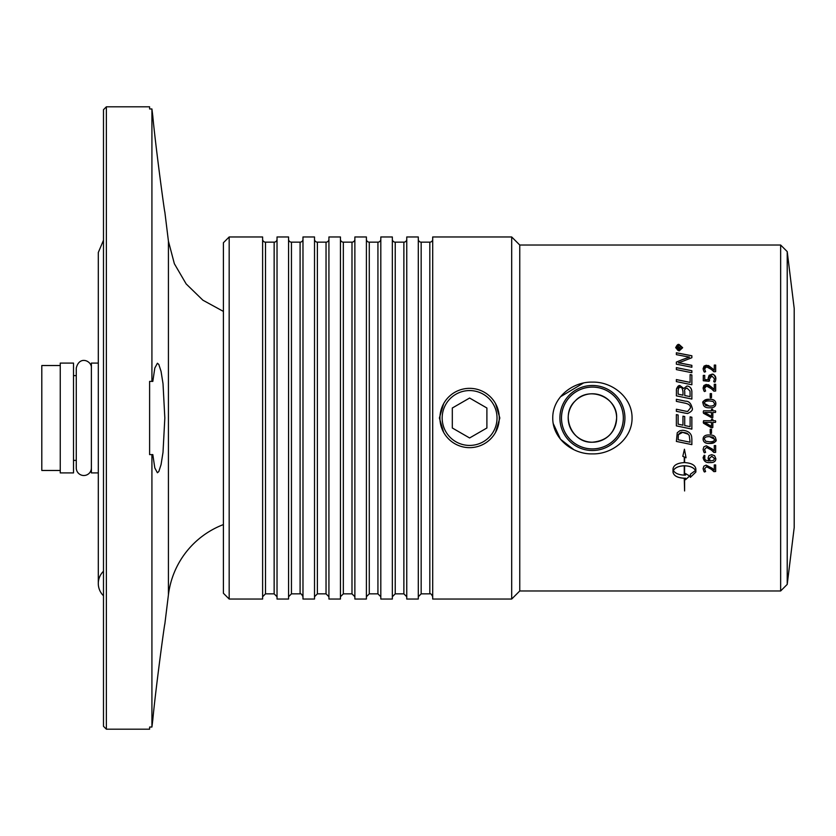 <?xml version="1.0" encoding="UTF-8"?>
<svg xmlns="http://www.w3.org/2000/svg" width="836" height="836" viewBox="0 0 836 836"><rect width="100%" height="100%" fill="white"/><g stroke="black" fill="none" stroke-linecap="round" stroke-linejoin="round"><path stroke-width="1.25" d="M103.486 595.765A17.065 17.065 0 0 1 103.486 571.249M91.385 467.961A7.555 7.555 0 0 1 83.83 475.506A7.555 7.555 0 0 1 76.275 467.961L76.275 368.039C79.493 354.997 92.096 361.183 91.385 368.039M469.602 447.657A29.657 29.657 0 0 0 499.259 418A29.657 29.657 0 0 0 469.602 388.343A29.657 29.657 0 0 0 439.945 418A29.657 29.657 0 0 0 469.602 447.657M469.602 445.421A27.421 27.421 0 0 1 445.849 404.29A27.421 27.421 0 0 1 493.355 404.29A27.421 27.421 0 0 1 469.602 445.421M486.897 427.99L469.602 437.97L452.307 427.99L452.307 408.01L469.602 398.03L486.897 408.01L486.897 427.99M98.303 363.085L91.385 363.085L91.385 472.915L98.303 472.915M73.505 363.085L73.505 472.915L60.255 472.915L60.255 363.085L73.505 363.085M60.255 470.469L41.8 470.469L41.8 365.531L60.255 365.531M106.371 418L106.371 106.809L149.613 106.809L149.613 108.962L151.922 108.962L151.922 381.394L152.821 381.394L154.796 368.101L157.398 363.242L158.809 364.444L161.055 371.362L163.01 383.64L164.828 418L163.01 452.36L161.055 464.638L158.809 471.556L157.398 472.758L154.796 467.899L152.821 454.606L151.922 454.606L151.922 727.038L152.821 719.629C155.527 690.181 164.786 621.691 164.828 624.116C164.786 621.691 155.527 690.181 152.821 719.629C155.527 690.181 164.786 621.691 164.828 624.116C164.786 621.691 155.527 690.181 152.821 719.629L151.922 727.038L149.613 727.038L149.613 729.191L106.371 729.191L106.371 418M106.371 106.809L103.486 109.694L103.486 726.306L106.371 729.191M152.821 454.606L149.613 454.606L149.613 381.394L152.821 381.394M151.922 108.962L152.821 116.371C155.527 145.819 164.786 214.309 164.828 211.884C164.786 214.309 155.527 145.819 152.821 116.371C155.527 145.819 164.786 214.309 164.828 211.884C164.786 214.309 155.527 145.819 152.821 116.371L151.922 108.962M223.411 524.58A86.484 86.484 0 0 0 168.423 594.835L164.828 624.116M443.644 432.348L439.37 418L443.644 403.652M495.56 403.652L499.834 418L495.56 432.348M583.382 383.066L560.496 396.766M553.254 423.612L560.507 439.245L573.893 449.705M519.762 590.968L519.762 245.032L780.646 245.032L780.646 590.968L519.762 590.968L511.695 599.036L511.695 236.964L432.703 236.964L432.703 599.036L511.695 599.036M679.166 350.911L675.666 347.703L679.166 344.526L682.657 347.703L679.166 350.911M691.863 370.724L691.863 372.72A4138.785 1097.125 -167.8 0 0 676.366 369.606L676.366 367.621A4138.785 1143.679 12.3 0 1 691.863 370.724M691.863 391.436L691.863 399.054A4138.785 481.484 -168.1 0 0 676.366 395.836L676.47 388.949L680.044 385.657L683.785 388.489L686.962 386.013C689.7 386.211 691.341 388.019 691.863 391.436C691.591 388.165 689.961 386.357 686.962 386.033L683.785 388.489M691.863 417.237L691.863 429.108A4138.785 222.324 -168.2 0 1 676.366 425.879L676.366 414.614L678.121 414.98L678.121 424.176A4085.062 154.441 11.9 0 0 682.96 425.19L682.96 416.171L684.715 416.537L684.715 425.555A4158.097 191.026 11.8 0 0 690.108 426.673L690.108 416.871L691.863 417.237L690.108 416.871M691.863 439.099L691.863 444.637A4138.785 586.329 -168.1 0 1 676.366 441.429L677.254 432.734L679.877 430.718L682.698 430.268C687.861 430.833 690.839 432.933 691.623 436.559L691.863 439.099M708.134 378.29L709.106 375.312L711.697 374.309C714.404 374.476 715.794 375.96 715.856 378.792C715.491 381.592 715.01 382.627 714.393 381.916L713.725 381.644L714.498 378.844L711.844 376.001L709.44 379.063L708.949 381.3L703.285 380.735L703.285 375.406L704.727 375.395L704.727 379.69L708.207 379.69L708.134 378.29L711.697 374.35C713.244 373.504 714.623 374.998 715.856 378.823M710.192 393.62L711.499 393.62L711.499 397.581L710.84 397.926L710.192 397.581L710.192 393.62M703.097 403.401C703.17 400.454 705.291 399.075 709.45 399.263C713.484 399.075 715.616 400.548 715.856 403.652C715.783 406.589 713.662 407.968 709.503 407.79C705.48 407.958 703.348 406.495 703.097 403.401C701.822 401.573 703.943 400.193 709.45 399.274C713.714 399.274 715.846 400.737 715.856 403.663M711.478 409.4L712.147 409.034L712.826 410.8L715.428 410.8L715.72 411.636L715.428 412.441L712.826 412.441L712.826 417.509L712.105 417.937L703.525 413.297L703.233 412.043L703.567 410.8L711.478 410.8L711.478 409.4L712.826 409.4M711.478 419.317L712.826 419.317L712.826 420.717L715.428 420.717L715.72 421.563L715.428 422.368L712.826 422.368L712.826 427.426L712.105 427.865L703.525 423.215L703.567 420.717L711.478 420.717L711.478 419.317M714.268 445.588L715.668 445.578L715.668 452.318L713.902 452.464A355.864 49.042 -135.3 0 1 711.352 450.029L706.577 447.438L704.56 449.507L705.584 452.339L704.852 452.621C704.33 453.311 703.745 452.203 703.097 449.308L703.902 446.811L706.315 445.776L712.22 448.974A360.65 48.039 44.3 0 0 714.268 450.907L714.268 445.588M708.071 458.17L708.907 455.63L711.655 454.669L714.571 455.662L715.856 458.755C715.679 461.535 713.704 462.81 709.931 462.569C706.086 462.956 703.808 461.294 703.107 457.574L704.194 455.265L704.852 455.526L704.779 459.163L705.762 460.176L708.886 460.97L708.071 458.17M684.6 490.962L684.256 478.255C677.411 477.858 673.659 475.788 673.001 472.068L673.001 468.891C673.659 465.119 677.411 463.019 684.256 462.59L684.256 456.989L682.803 456.341L684.433 449.235L686.053 457.783L684.6 457.135L684.6 462.59C691.445 463.019 695.197 465.119 695.855 468.891L695.855 472.068L690.39 477.356L690.39 474.211L695.479 470.49C693.755 467.606 690.128 466.049 684.6 465.809L684.6 475.12A19.855 18.747 180 0 0 685.562 475.088L685.562 473.594L689.658 476.008L685.562 479.697L685.562 478.223A19.855 18.611 0 0 1 684.6 478.255L684.6 490.962M714.268 464.962L715.668 464.952L715.668 471.504L713.902 471.65A355.864 77.393 -134.4 0 1 711.352 469.289L706.577 466.76L704.56 468.777L705.584 471.525L704.852 471.807C704.33 472.465 703.745 471.389 703.097 468.588L703.902 466.154L706.117 465.15L712.22 468.264A360.65 77.006 45.1 0 0 714.268 470.135L714.268 464.962M703.097 439.109C703.17 436.173 705.291 434.793 709.45 434.971C713.484 434.804 715.616 436.256 715.856 439.36C715.783 442.275 713.662 443.644 709.503 443.467C705.48 443.634 703.348 442.181 703.097 439.109C703.18 442.014 705.312 443.467 709.503 443.446L709.503 443.467C715.01 442.537 717.121 441.168 715.856 439.339M710.192 429.307L711.499 429.307L711.499 433.288L710.84 433.633L710.192 433.288L710.192 429.307M714.268 384.288L715.668 384.278L715.668 391.018L713.902 391.164A355.864 41.382 -135.4 0 0 711.352 388.73L706.577 386.127L704.56 388.197L705.584 391.039L704.852 391.332C704.33 392.011 703.745 390.903 703.097 387.998L703.902 385.5L706.117 384.476L712.22 387.664A360.65 44.172 44.2 0 1 714.268 389.597L714.268 384.288L715.668 384.309M714.268 365.081L715.668 365.071L715.668 371.633L713.902 371.78A355.864 69.942 -134.7 0 0 711.352 369.397L706.577 366.868L704.56 368.875L705.584 371.654L704.852 371.936C704.33 372.595 703.745 371.518 703.097 368.686L704.048 366.105L706.315 365.259L712.22 368.362A360.65 73.244 45 0 1 714.268 370.243L714.268 365.081M684.82 413.068A4167.032 137.104 -168.2 0 0 676.366 411.312L676.366 409.232A4154.157 182.906 11.8 0 1 685.886 411.218L687.652 411.448L690.411 407.999C690.703 405.523 688.864 403.903 684.893 403.13A4127.374 367.986 -168.1 0 0 676.366 401.353L676.366 399.284A4129.286 415.168 11.9 0 1 685.457 401.175C688.801 401.05 691.027 403.286 692.124 407.895C693.128 409.776 691.623 411.646 687.62 413.506L684.82 413.068M691.863 374.956L691.863 384.769A4138.785 815.56 -168 0 0 676.366 381.592L676.366 379.575A4134.94 866.326 12.1 0 1 690.108 382.386L690.108 374.601L691.863 374.956M691.863 365.332L691.863 367.255A4138.785 1224.688 -167.6 0 0 676.366 364.172L676.366 362.092A1070.362 323.647 -24.9 0 1 682.176 359.679L689.512 357.087L685.457 356.408A4178.892 1477.808 -167.4 0 0 676.366 354.642L676.366 352.771A4197.316 1514.539 12.6 0 1 691.863 355.76L691.863 357.703A1155.739 360.65 156 0 0 682.907 361.236L678.445 362.824L682.416 363.461A4190.189 1271.451 12.3 0 1 691.863 365.332M592.41 382.115C612.349 381.571 632.309 397.602 632.058 418C632.309 438.398 612.349 454.429 592.41 453.885C572.461 454.429 552.502 438.398 552.753 418C552.502 397.602 572.461 381.571 592.41 382.115M677.839 348.549L678.978 348.612L678.404 347.034L677.839 348.549L678.978 348.549M679.49 348.549L681.089 349.103L677.327 349.103L678.351 346.512L679.407 347.494L681.089 346.282L679.49 348.225L681.089 349.103M679.605 347.201L681.089 346.219L681.089 346.898M677.327 349.103L678.351 346.449L679.407 347.431M682.072 347.703L679.166 350.43C678.341 351.057 677.369 350.169 676.24 347.755L679.166 350.378L682.072 347.703L679.166 345.049L676.24 347.703M675.666 347.755C676.961 344.923 678.121 343.868 679.166 344.589L682.657 347.755M676.366 367.662A4141.941 1144.599 12.3 0 1 691.863 370.766M678.121 394.174L678.121 394.153A4055.028 535.395 12 0 1 682.991 395.188L682.991 391.896C682.458 388.186 681.518 386.744 680.17 387.57C679.198 386.943 678.518 387.998 678.121 390.725L678.121 394.153A4051.935 534.967 12 0 1 682.991 395.167M684.757 395.553L684.757 395.532A4193.167 520.253 11.8 0 1 690.108 396.651L690.013 391.06L686.973 388.092C684.883 388.907 684.151 390.025 684.757 391.447L684.757 395.532A4189.959 519.835 11.8 0 1 690.108 396.63M676.366 390.955L676.47 388.98C677.672 386.211 678.874 385.114 680.044 385.689L683.785 388.51M682.96 416.171L684.715 416.547M676.366 414.614L678.121 414.98M691.863 429.098A4141.941 222.501 -168.2 0 1 676.366 425.869M678.121 439.746A4129.976 537.182 11.9 0 0 690.108 442.223L689.24 435.462L687.976 434.124L682.604 432.358C681.371 431.794 679.961 432.567 678.372 434.678L678.121 439.726L678.372 434.689L682.604 432.358C685.781 432.724 687.568 433.309 687.976 434.114L687.976 434.124M690.108 442.202L689.24 435.483M689.24 435.462L687.976 434.114M691.863 444.606A4141.941 586.799 -168.1 0 1 676.366 441.408M704.727 379.722L708.207 379.69M703.285 375.448L704.727 375.437M709.44 379.095L709.555 380.84M713.725 381.665L714.498 378.844M710.192 393.641L711.499 393.641M714.498 403.548L713.066 401.437L709.555 400.935C706.012 400.872 704.309 401.729 704.455 403.485L705.72 405.523L709.398 406.108C712.941 406.16 714.644 405.314 714.498 403.548L714.498 403.558C714.644 405.324 712.941 406.171 709.398 406.118L709.398 406.108M709.398 406.118L704.455 403.485M711.478 412.441L704.675 412.461L711.478 416.432L711.478 412.441M704.675 412.461L711.478 416.432M703.233 412.054L703.567 410.8L711.478 410.8M712.826 417.509L712.105 417.937M712.826 410.8L715.428 410.8L715.72 411.646M711.478 422.368L704.675 422.368L711.478 426.36L711.478 422.368L704.675 422.368M703.233 421.971L703.525 423.215L711.049 427.624L712.826 427.426M715.72 421.553L715.428 422.368L712.826 422.368M705.584 452.307L704.852 452.589C704.33 453.279 703.745 452.171 703.097 449.287M715.668 452.286L713.902 452.433A355.875 49.063 -135.3 0 1 711.352 450.008C711.321 449.298 709.733 448.43 706.577 447.406L704.56 449.507M714.519 458.609L711.812 456.268L709.367 458.421L710.192 460.95L713.589 460.354L714.519 458.609L711.812 456.299L709.367 458.462M708.886 460.939L708.071 458.138M704.852 455.495L704.424 457.679M715.856 458.724C715.679 461.503 713.704 462.778 709.931 462.527C706.086 462.925 703.808 461.253 703.107 457.543M673.377 470.49C675.112 473.354 678.738 474.89 684.256 475.12L684.256 465.809C678.738 466.049 675.112 467.606 673.377 470.49L673.377 470.438C675.112 467.564 678.738 466.007 684.256 465.767L684.256 465.809M685.562 478.223L685.562 478.182A19.876 18.632 0 0 1 684.6 478.202L684.6 478.255M689.658 475.956L685.562 479.655M695.479 470.49L695.479 470.438C693.755 467.564 690.128 466.007 684.6 465.767L684.6 465.809M695.855 472.026L690.39 477.304M686.042 457.741L684.6 457.135M684.256 456.958L682.813 456.32M684.256 478.255L684.256 478.202C677.411 477.805 673.659 475.747 673.001 472.026M705.584 471.483L704.852 471.755C704.33 472.424 703.745 471.347 703.097 468.547M715.668 471.462L713.902 471.598A355.875 77.424 -134.4 0 1 711.352 469.247C711.321 468.557 709.733 467.721 706.577 466.718L704.56 468.777M714.498 439.245L709.555 436.632C706.012 436.58 704.309 437.427 704.455 439.182L705.72 441.22L709.398 441.805C712.941 441.857 714.644 441.011 714.498 439.255L713.066 437.155L709.555 436.643C706.012 436.591 704.309 437.447 704.455 439.203M711.499 433.278L710.192 433.278M703.097 388.008L706.315 384.508C709.983 385.553 706.399 383.118 712.22 387.695A360.661 44.193 44.2 0 1 714.268 389.628L714.268 389.597M704.56 388.217L705.584 391.06M714.268 365.133L715.668 365.123M703.097 368.707L706.315 365.311C709.983 366.325 706.399 363.963 712.22 368.404A360.661 73.275 45 0 1 714.268 370.285L714.268 370.243M704.56 368.875L705.584 371.686M676.366 399.305A4132.442 415.492 11.9 0 1 685.457 401.196C688.801 401.061 691.027 403.297 692.124 407.905M676.366 409.232A4157.334 183.053 11.8 0 1 685.886 411.218L687.652 411.458L690.411 407.999M690.108 374.643L691.863 374.998M676.366 379.607A4138.095 867.016 12.1 0 1 690.108 382.418L690.108 382.386M678.445 362.824L682.416 363.514A4193.397 1272.476 12.3 0 1 691.863 365.374M676.366 352.823A4200.524 1515.741 12.6 0 1 691.863 355.812M676.366 362.134A1070.968 323.877 -24.9 0 1 682.176 359.731L689.512 357.087M229.179 236.964L223.411 242.733L223.411 593.267L229.179 599.036L229.179 236.964L262.619 236.964L262.619 599.036L229.179 599.036M787.219 251.605L794.2 308.453L794.2 527.547L787.219 584.395L787.219 251.605L780.646 245.032M616.623 418A24.213 24.213 0 0 1 580.299 438.973A24.213 24.213 0 0 1 580.299 397.027A24.213 24.213 0 0 1 616.623 418C617.752 397.204 589.14 385.49 575.283 400.872C559.89 414.74 571.636 443.352 592.41 442.213C607.114 440.791 615.192 432.714 616.623 418M624.931 418A32.52 32.52 0 0 0 576.15 389.837A32.52 32.52 0 0 0 576.15 446.163A32.52 32.52 0 0 0 624.931 418M623.311 418A30.901 30.901 0 0 1 576.955 444.762A30.901 30.901 0 0 1 576.955 391.238A30.901 30.901 0 0 1 623.311 418M623.342 418A30.942 30.942 0 0 0 592.41 387.058A30.942 30.942 0 0 0 561.468 418A30.942 30.942 0 0 0 592.41 448.942A30.942 30.942 0 0 0 623.342 418M418.293 239.274A2.884 2.884 0 0 0 421.166 242.147L421.166 593.853L418.293 596.726M418.293 418L418.293 236.964L406.756 236.964L406.756 599.036L418.293 599.036L418.293 418M421.166 593.853L429.819 593.853L429.819 242.147A2.884 2.884 0 0 0 432.703 239.274M392.345 239.274A2.884 2.884 0 0 0 395.229 242.147L395.229 593.853L392.345 596.726M392.345 418L392.345 236.964L380.808 236.964L380.808 599.036L392.345 599.036L392.345 418M395.229 593.853L403.872 593.853L403.872 242.147A2.884 2.884 0 0 0 406.756 239.274M366.398 239.274A2.884 2.884 0 0 0 369.282 242.147L369.282 593.853L366.398 596.726M366.398 418L366.398 236.964L354.872 236.964L354.872 599.036L366.398 599.036L366.398 418M369.282 593.853L377.935 593.853L377.935 242.147A2.884 2.884 0 0 0 380.808 239.274M340.451 239.274A2.884 2.884 0 0 0 343.335 242.147L343.335 593.853L340.451 596.726M340.451 418L340.451 236.964L328.924 236.964L328.924 599.036L340.451 599.036L340.451 418M343.335 593.853L351.987 593.853L351.987 242.147A2.884 2.884 0 0 0 354.872 239.274M314.514 239.274A2.884 2.884 0 0 0 317.387 242.147L317.387 593.853L314.514 596.726M314.514 418L314.514 236.964L302.977 236.964L302.977 599.036L314.514 599.036L314.514 418M317.387 593.853L326.04 593.853L326.04 242.147A2.884 2.884 0 0 0 328.924 239.274M288.566 239.274A2.884 2.884 0 0 0 291.45 242.147L291.45 593.853L288.566 596.726M288.566 418L288.566 236.964L277.029 236.964L277.029 599.036L288.566 599.036L288.566 418M291.45 593.853L300.093 593.853L300.093 242.147A2.884 2.884 0 0 0 302.977 239.274M262.619 239.274A2.884 2.884 0 0 0 265.503 242.147L265.503 593.853L262.619 596.726M265.503 593.853L274.145 593.853L274.145 242.147A2.884 2.884 0 0 0 277.029 239.274M164.828 211.884L168.423 241.165L168.423 594.835M103.486 240.235L98.303 252.493L98.303 583.507M73.505 460.375L76.275 460.375M73.505 375.625L76.275 375.625M168.423 241.165L174.369 263.748L186.156 283.926L202.908 300.208L223.411 311.42M787.219 584.395L780.646 590.968M429.819 242.147L421.166 242.147M429.819 593.853C430.561 593.288 431.522 594.25 432.703 596.726M403.872 242.147L395.229 242.147M403.872 593.853L406.756 596.726M377.935 242.147L369.282 242.147M377.935 593.853L380.808 596.726M351.987 242.147L343.335 242.147M351.987 593.853L354.872 596.726M326.04 242.147L317.387 242.147M326.04 593.853L328.924 596.726M300.093 242.147L291.45 242.147M300.093 593.853C300.699 593.215 301.66 594.177 302.977 596.726M274.145 242.147L265.503 242.147M274.145 593.853L277.029 596.726M519.762 245.032L511.695 236.964"/></g></svg>
